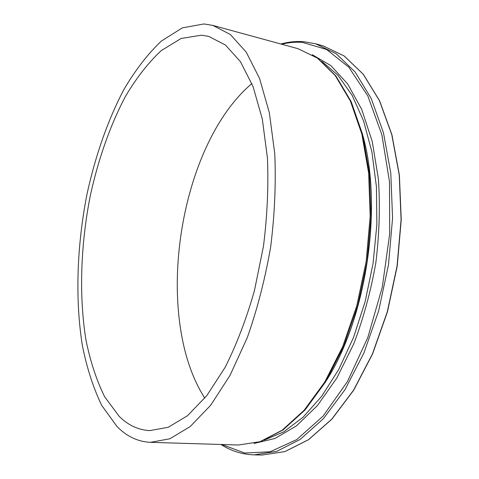 <?xml version="1.0" encoding="UTF-8"?>
<svg xmlns="http://www.w3.org/2000/svg" width="479" height="479" viewBox="0 0 479 479"><rect width="100%" height="100%" fill="white"/><g stroke="black" fill="none" stroke-linecap="round" stroke-linejoin="round"><path stroke-width="0.72" d="M116.966 426.46L101.734 405.438C93.327 388.002 86.867 368.034 82.364 345.533C74.975 299.094 76.909 245.589 86.998 194.163C95.351 155.855 107.889 119.882 124.019 89.298C135.389 70.024 147.801 53.965 161.273 41.128L182.325 27.872L203.952 23.95L212.826 25.405L230.357 34.5L246.254 52.181L259.57 78.466L269.348 112.751L274.766 153.735C276.054 183.78 274.671 214.933 270.623 247.188C265.055 279.215 257.253 309.41 247.224 337.767L230.046 375.362L210.658 405.288L190.241 426.52L169.859 438.776L150.43 442.339C137.85 441.716 126.695 436.423 116.966 426.46M201.527 35.183L208.724 36.422L225.387 44.966L240.47 61.695L253.068 86.585L262.306 119.037L267.414 157.801C268.617 186.205 267.306 215.646 263.474 246.122L254.457 290.579C246.332 319.05 236.566 344.617 225.154 367.291L206.82 395.618L187.487 415.73L168.171 427.31L149.735 430.609C138.305 429.986 128.115 425.226 119.157 416.323L104.608 396.714C96.542 380.332 90.339 361.465 85.98 340.126C78.825 296.022 80.61 244.913 90.268 195.809C98.261 159.244 110.272 124.971 125.69 95.992C136.545 77.76 148.37 62.653 161.172 50.666L181.122 38.47L201.527 35.183M204.802 398.151C152.579 317.002 178.188 145.879 251.876 83.574M264.426 440.063L283.718 431.854L303.045 417.239L321.666 396.301L338.755 369.453L353.496 337.521L365.13 301.704L373.051 263.516L376.865 224.669L376.44 186.912L371.896 151.891L363.591 120.977L352.059 95.225L337.964 75.293L322.002 61.48M312.242 54.69L330.791 65.557L347.586 83.831L361.699 109.35L372.231 141.467L378.404 178.978C380.212 206.15 379.344 234.135 375.817 262.929C370.764 291.501 363.393 318.511 353.718 343.964L336.833 378.027L317.355 405.653L296.393 425.921L274.982 438.477L254.068 443.44M281.706 44.236C288.598 42.487 295.513 41.871 302.459 42.386L326.504 49.439L348.832 67.228L367.83 95.926L381.859 134.719L389.475 181.673L389.708 233.74L382.302 287.065L367.8 337.551L347.497 381.47L323.163 416.029L296.74 439.614L270.084 451.775L244.721 453.026L221.813 444.5M363.172 136.635C382.805 207.856 366.375 317.643 326.756 379.991M212.826 25.405L297.866 48.654L317.397 58.079L335.252 75.586L350.412 101.117L361.843 134.048L368.644 173.099L370.171 216.376L366.166 261.486L356.795 305.794L342.659 346.724L324.726 382.08L304.153 410.222L282.185 430.196L259.983 441.71L238.554 445.003L150.43 442.339M303.878 41.709L315.577 43.775L336.216 53.738L355.143 72.018L371.249 98.566L383.457 132.743L390.792 173.236L392.57 218.095L388.481 264.827L378.709 310.709L363.878 353.077L345.012 389.655L323.337 418.76L300.159 439.429L276.712 451.368L254.056 454.852L262.049 455.05L284.873 451.589L308.464 439.716L331.767 419.167L353.532 390.223L372.458 353.861L387.301 311.733L397.055 266.108L401.085 219.627L399.229 175.003L391.774 134.689L379.428 100.644L363.166 74.173L344.084 55.917L323.271 45.924L344.161 55.953L363.292 74.251L379.578 100.746L391.93 134.791L399.384 175.086L401.246 219.687L397.223 266.132L387.475 311.727L372.632 353.825L353.712 390.175L331.935 419.113L308.608 439.68L284.957 451.577L262.049 455.05M323.271 45.924L315.577 43.775L303.644 41.667C295.992 41.122 288.394 41.901 280.862 44.002M297.866 48.654L317.834 58.282L335.941 76.023L351.203 101.68L362.663 134.611L369.477 173.572L371.021 216.694L367.034 261.618L357.693 305.74L343.599 346.521L325.678 381.781L305.075 409.916L282.975 429.98L260.468 441.638L238.554 445.003M220.933 444.47C231.016 450.967 242.057 454.427 254.056 454.852"/></g></svg>
